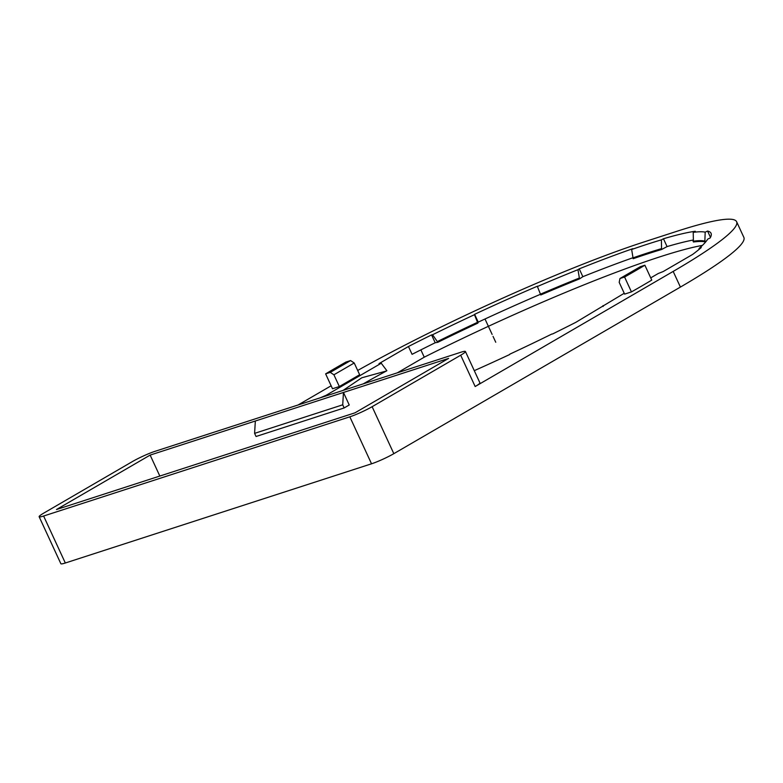 <?xml version="1.0" encoding="UTF-8"?>
<svg xmlns="http://www.w3.org/2000/svg" width="783" height="783" viewBox="0 0 783 783"><rect width="100%" height="100%" fill="white"/><g stroke="black" fill="none" stroke-linecap="round" stroke-linejoin="round"><path stroke-width="1.17" d="M680.407 287.077L673.174 271.417A232.473 24.704 -24.8 0 0 736.617 221.716L743.85 237.376A232.473 24.704 -24.8 0 1 680.407 287.077L393.829 453.67A17.353 1.84 -24.8 0 1 371.534 463.8L65.322 563.006A17.353 1.84 155.2 0 1 60.859 563.721L39.15 516.741A17.353 1.84 155.2 0 1 43.887 513.031L132.454 461.549A17.353 1.84 155.2 0 1 154.75 451.419L460.962 352.213A17.353 1.84 155.2 0 1 465.425 351.498A17.353 1.84 155.2 0 1 460.688 355.208L372.121 406.7L393.829 453.67M397.343 372.825L424.249 357.185A246.351 26.182 155.2 0 1 702.38 245.412M673.174 271.417L475.164 386.528L460.688 355.208M65.322 563.006L43.613 516.026L349.825 416.82A17.353 1.84 -24.8 0 0 372.121 406.7M43.613 516.026A17.353 1.84 155.2 0 1 39.15 516.741M298.117 404.968L331.131 385.784M736.617 221.716A232.473 24.704 -24.8 0 0 676.766 231.337L643.724 242.045A232.473 24.704 -24.8 0 0 357.684 370.476M465.425 351.498L479.901 382.818A17.353 1.84 155.2 0 1 475.164 386.528M339.342 386.538L332.511 388.75L325.63 373.873L330.26 372.375L350.569 360.571L354.219 362.989L359.651 374.734L339.342 386.538L333.91 374.793L354.219 362.989M631.45 291.902L624.619 294.114L619.196 282.369L619.95 278.523L624.58 277.025A235.947 25.076 -24.8 0 0 644.889 265.222L651.759 280.099A235.947 25.076 155.2 0 1 631.45 291.902L624.58 277.025M320.149 397.833L326.002 395.356L381.252 363.234L379.001 363.625L408.452 346.497A241.144 25.624 155.2 0 1 431.58 334.918L432.568 334.752A238.551 25.35 155.2 0 1 474.469 314.678L474.615 314.306A241.144 25.624 155.2 0 1 537.559 286.138L537.402 286.519A238.551 25.35 155.2 0 1 577.981 269.685L579.234 268.853A241.144 25.624 155.2 0 1 632.899 248.661L631.646 249.493A238.551 25.35 155.2 0 1 661.4 239.852L663.455 238.756A241.144 25.624 155.2 0 1 695.294 231.259L693.229 232.355A238.551 25.35 155.2 0 1 705.189 232.159L707.578 231.054A241.144 25.624 155.2 0 1 711.042 233.275A241.144 25.624 155.2 0 1 710.122 238.003L707.734 239.109A238.551 25.35 155.2 0 1 699.102 248.407L701.255 247.555A241.144 25.624 155.2 0 1 692.632 254.436L663.181 271.554L658.268 273.492L650.732 277.867M624.227 293.273L575.808 322.342A241.144 25.624 155.2 0 1 552.69 333.92L551.702 334.096A238.551 25.35 155.2 0 1 509.802 354.17L509.645 354.542A241.144 25.624 155.2 0 1 474.283 370.662M619.95 278.523L640.259 266.719L644.889 265.222M325.63 373.873A235.947 25.076 -24.8 0 1 345.939 362.069L350.569 360.571M330.26 372.375L333.91 374.793M255.336 421.009L150.14 455.089L56.493 509.527L354.993 412.827L448.639 358.389L255.336 421.009L254.602 433.361L256.051 436.493L344.168 407.943L342.719 404.811L343.453 392.459L349.238 404.987L344.168 407.943M150.14 455.089L159.83 476.054M342.719 404.811L254.602 433.361M408.452 346.497L412.073 354.327A241.144 25.624 155.2 0 1 435.201 342.748L437.824 342.308A234.205 24.89 155.2 0 1 477.826 323.134L478.237 322.136A241.144 25.624 155.2 0 1 540.446 294.281M537.402 286.519L540.769 294.976A234.205 24.89 155.2 0 1 579.508 278.905L582.855 276.683A241.144 25.624 155.2 0 1 632.791 257.793M631.646 249.493L633.173 258.713A234.205 24.89 155.2 0 1 661.576 249.513L667.077 246.586A241.144 25.624 155.2 0 1 693.072 240.048M693.229 232.355L693.405 242.006A234.205 24.89 155.2 0 1 704.827 241.82L706.315 241.135M363.243 383.876A216.862 23.04 155.2 0 1 386.391 371.005L386.861 370.721L381.252 363.234M424.249 357.185L420.872 349.884M435.201 342.748L431.58 334.918M432.568 334.752L437.824 342.308M603.018 305.615L603.184 306.437M474.469 314.678L477.826 323.134M437.462 341.525A234.205 24.89 155.2 0 1 477.464 322.351M478.237 322.136L474.615 314.306M577.981 269.685L579.508 278.905M540.407 294.193A234.205 24.89 155.2 0 1 579.146 278.122M582.855 276.683L579.234 268.853M661.4 239.852L661.576 249.513M632.811 257.93A234.205 24.89 155.2 0 1 661.214 248.73M667.077 246.586L663.455 238.756M705.189 232.159L704.827 241.82M693.043 241.223A234.205 24.89 155.2 0 1 704.465 241.037M710.484 237.347L707.578 231.054M699.102 248.407L699.062 249.405M326.002 395.356L326.531 395.767M343.091 390.404L361.815 377.768L386.391 371.005M492.135 334.419L485.254 319.542L492.135 334.419M493.045 336.387L495.747 342.249M349.825 416.82L371.534 463.8"/></g></svg>
